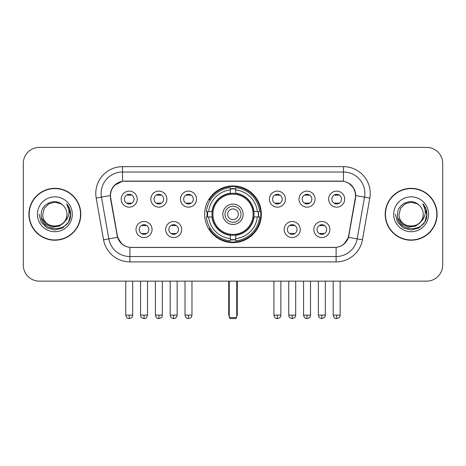 <?xml version="1.0" encoding="UTF-8"?>
<svg xmlns="http://www.w3.org/2000/svg" width="466" height="466" viewBox="0 0 466 466"><rect width="100%" height="100%" fill="white"/><g stroke="black" fill="none" stroke-linecap="round" stroke-linejoin="round"><path stroke-width="0.7" d="M204.65 214.278A28.35 28.35 0 0 0 233 242.629A28.35 28.35 0 0 0 261.35 214.278A28.35 28.35 0 0 0 233 185.922A28.35 28.35 0 0 0 204.65 214.278M181.699 229.522A8.027 8.027 0 0 1 173.672 237.549A8.027 8.027 0 0 1 165.651 229.522A8.027 8.027 0 0 1 173.672 221.501A8.027 8.027 0 0 1 181.699 229.522M168.861 229.522A4.817 4.817 0 0 0 173.672 234.34A4.817 4.817 0 0 0 178.49 229.522A4.817 4.817 0 0 0 173.672 224.711A4.817 4.817 0 0 0 168.861 229.522M300.244 229.522A8.027 8.027 0 0 1 292.217 237.549A8.027 8.027 0 0 1 284.196 229.522A8.027 8.027 0 0 1 292.217 221.501A8.027 8.027 0 0 1 300.244 229.522M287.406 229.522A4.817 4.817 0 0 0 292.217 234.34A4.817 4.817 0 0 0 297.034 229.522A4.817 4.817 0 0 0 292.217 224.711A4.817 4.817 0 0 0 287.406 229.522M329.881 229.522A8.027 8.027 0 0 1 321.855 237.549A8.027 8.027 0 0 1 313.834 229.522A8.027 8.027 0 0 1 321.855 221.501A8.027 8.027 0 0 1 329.881 229.522M317.043 229.522A4.817 4.817 0 0 0 321.855 234.34A4.817 4.817 0 0 0 326.672 229.522A4.817 4.817 0 0 0 321.855 224.711A4.817 4.817 0 0 0 317.043 229.522M152.062 229.522A8.027 8.027 0 0 1 144.041 237.549A8.027 8.027 0 0 1 136.014 229.522A8.027 8.027 0 0 1 144.041 221.501A8.027 8.027 0 0 1 152.062 229.522M139.223 229.522A4.817 4.817 0 0 0 144.041 234.34A4.817 4.817 0 0 0 148.852 229.522A4.817 4.817 0 0 0 144.041 224.711A4.817 4.817 0 0 0 139.223 229.522M166.88 199.139A8.027 8.027 0 0 1 158.854 207.16A8.027 8.027 0 0 1 150.833 199.139A8.027 8.027 0 0 1 158.854 191.112A8.027 8.027 0 0 1 166.88 199.139M154.042 199.139A4.817 4.817 0 0 0 158.854 203.951A4.817 4.817 0 0 0 163.671 199.139A4.817 4.817 0 0 0 158.854 194.322A4.817 4.817 0 0 0 154.042 199.139M196.518 199.139A8.027 8.027 0 0 1 188.491 207.16A8.027 8.027 0 0 1 180.47 199.139A8.027 8.027 0 0 1 188.491 191.112A8.027 8.027 0 0 1 196.518 199.139M183.68 199.139A4.817 4.817 0 0 0 188.491 203.951A4.817 4.817 0 0 0 193.308 199.139A4.817 4.817 0 0 0 188.491 194.322A4.817 4.817 0 0 0 183.68 199.139M285.425 199.139A8.027 8.027 0 0 1 277.398 207.16A8.027 8.027 0 0 1 269.377 199.139A8.027 8.027 0 0 1 277.398 191.112A8.027 8.027 0 0 1 285.425 199.139M272.587 199.139A4.817 4.817 0 0 0 277.398 203.951A4.817 4.817 0 0 0 282.215 199.139A4.817 4.817 0 0 0 277.398 194.322A4.817 4.817 0 0 0 272.587 199.139M315.063 199.139A8.027 8.027 0 0 1 307.036 207.16A8.027 8.027 0 0 1 299.015 199.139A8.027 8.027 0 0 1 307.036 191.112A8.027 8.027 0 0 1 315.063 199.139M302.224 199.139A4.817 4.817 0 0 0 307.036 203.951A4.817 4.817 0 0 0 311.853 199.139A4.817 4.817 0 0 0 307.036 194.322A4.817 4.817 0 0 0 302.224 199.139M344.7 199.139A8.027 8.027 0 0 1 336.673 207.16A8.027 8.027 0 0 1 328.647 199.139A8.027 8.027 0 0 1 336.673 191.112A8.027 8.027 0 0 1 344.7 199.139M331.856 199.139A4.817 4.817 0 0 0 336.673 203.951A4.817 4.817 0 0 0 341.485 199.139A4.817 4.817 0 0 0 336.673 194.322A4.817 4.817 0 0 0 331.856 199.139M137.243 199.139A8.027 8.027 0 0 1 129.222 207.16A8.027 8.027 0 0 1 121.195 199.139A8.027 8.027 0 0 1 129.222 191.112A8.027 8.027 0 0 1 137.243 199.139M124.405 199.139A4.817 4.817 0 0 0 129.222 203.951A4.817 4.817 0 0 0 134.033 199.139A4.817 4.817 0 0 0 129.222 194.322A4.817 4.817 0 0 0 124.405 199.139M110.716 198.062A14.446 14.446 0 0 1 124.94 181.111L341.06 181.111A14.446 14.446 0 0 1 355.284 198.062L348.679 235.511A14.446 14.446 0 0 1 334.454 247.446L131.546 247.446A14.446 14.446 0 0 1 117.321 235.511L110.716 198.062M207.195 216.952A25.945 25.945 0 0 1 207.195 211.605M28.915 214.278A25.945 25.945 0 0 0 54.86 240.223A25.945 25.945 0 0 0 80.804 214.278A25.945 25.945 0 0 0 54.86 188.334A25.945 25.945 0 0 0 28.915 214.278M385.196 214.278A25.945 25.945 0 0 0 411.14 240.223A25.945 25.945 0 0 0 437.085 214.278A25.945 25.945 0 0 0 411.14 188.334A25.945 25.945 0 0 0 385.196 214.278M110.39 193.413C111.776 186.72 115.824 182.672 122.535 181.268L343.465 181.268C350.17 182.666 354.218 186.715 355.61 193.413L355.552 198.062L348.504 237.328C346.395 243.141 342.26 246.497 336.108 247.376L129.892 247.376C123.752 246.508 119.622 243.153 117.496 237.328L110.448 198.062L110.39 193.413M114.49 185.305L122.535 181.268L122.535 172.018L343.465 172.018A21.395 21.395 0 0 1 364.54 197.13L357.183 238.854A21.395 21.395 0 0 1 336.108 256.539L129.892 256.539A21.395 21.395 0 0 1 108.817 238.854L101.46 197.13A21.395 21.395 0 0 1 122.535 172.018L122.535 166.665L343.465 166.665L343.465 181.268M348.551 183.045L353.269 187.437L355.61 193.413L355.774 195.586L369.806 198.056L362.449 239.786A26.748 26.748 0 0 1 336.108 261.886L129.892 261.886A26.748 26.748 0 0 1 103.551 239.786L96.194 198.056A26.748 26.748 0 0 1 122.535 166.665M131.278 247.446L129.892 247.376L129.892 261.886M336.108 261.886L336.108 247.376L334.722 247.446M362.449 239.786L348.504 237.328L344.188 243.91M121.906 243.992L117.496 237.328L103.551 239.786M348.947 235.511L348.859 235.965M117.141 235.965L117.053 235.511M96.194 198.056L110.226 195.551M442.7 163.455A16.048 16.048 0 0 0 426.652 147.407L39.348 147.407A16.048 16.048 0 0 0 23.3 163.455L23.3 265.096A16.048 16.048 0 0 0 39.348 281.144L426.652 281.144A16.048 16.048 0 0 0 442.7 265.096L442.7 163.455L442.7 265.096M23.3 163.455L23.3 265.096M426.652 147.407L39.348 147.407M39.348 281.144L426.652 281.144M80.542 214.278A25.677 25.677 0 0 0 54.86 188.602A25.677 25.677 0 0 0 29.183 214.278A25.677 25.677 0 0 0 54.86 239.955A25.677 25.677 0 0 0 80.542 214.278M64.896 221.397L59.438 226.121L52.285 227.117L45.703 224.14L41.591 218.199M66.953 214.278C67.692 229.872 42.033 229.872 42.773 214.278L44.392 208.232L48.819 203.805L54.86 202.186L60.906 203.805L62.782 205.145C55.361 197.368 41.078 203.77 41.212 214.278C39.855 232.942 70.116 233.431 70.605 215.181L70.628 214.278C70.582 210.312 69.265 206.828 66.673 203.828C68.642 207.067 69.341 210.55 68.758 214.278C68.193 217.447 66.65 220.039 64.127 222.043A12.093 12.093 0 0 0 66.953 214.278C67.692 229.872 42.033 229.872 42.773 214.278L44.392 208.232L48.819 203.805L54.86 202.186L60.906 203.805L62.782 205.145L60.906 203.805L54.86 202.186L48.819 203.805L44.392 208.232L42.773 214.278C42.033 229.872 67.692 229.872 66.953 214.278A12.093 12.093 0 0 0 62.782 205.145M64.127 222.043C57.708 230.717 42.144 225.171 42.773 214.278M37.42 214.278A17.44 17.44 0 0 0 54.86 231.719A17.44 17.44 0 0 0 72.3 214.278A17.44 17.44 0 0 0 54.86 196.838A17.44 17.44 0 0 0 37.42 214.278M66.673 203.828L70.622 214.733L69.888 209.502L70.622 214.733L69.888 209.502L70.622 214.733L66.789 203.962L70.622 214.733L66.789 203.962L70.628 214.278L68.519 222.16L62.747 227.932L54.86 230.047L46.979 227.932L41.206 222.16L39.097 214.278M66.789 203.962L70.622 214.744M436.817 214.278A25.677 25.677 0 0 0 411.14 188.602A25.677 25.677 0 0 0 385.458 214.278A25.677 25.677 0 0 0 411.14 239.955A25.677 25.677 0 0 0 436.817 214.278M421.171 221.397L415.713 226.121L408.56 227.117L401.977 224.14L397.865 218.199M423.227 214.278C423.967 229.872 398.308 229.872 399.047 214.278L400.667 208.232L405.094 203.805L411.14 202.186L417.181 203.805L419.056 205.145C411.641 197.368 397.352 203.77 397.486 214.278C396.129 232.942 426.39 233.431 426.879 215.181L426.903 214.278C426.862 210.312 425.54 206.828 422.947 203.828C424.922 207.067 425.615 210.55 425.033 214.278C424.468 217.447 422.924 220.039 420.402 222.043A12.093 12.093 0 0 0 423.227 214.278C423.967 229.872 398.308 229.872 399.047 214.278L400.667 208.232L405.094 203.805L411.14 202.186L417.181 203.805L419.056 205.145L417.181 203.805L411.14 202.186L405.094 203.805L400.667 208.232L399.047 214.278C398.308 229.872 423.967 229.872 423.227 214.278A12.093 12.093 0 0 0 419.056 205.145M420.402 222.043C413.983 230.717 398.418 225.171 399.047 214.278M393.7 214.278A17.44 17.44 0 0 0 411.14 231.719A17.44 17.44 0 0 0 428.58 214.278A17.44 17.44 0 0 0 411.14 196.838A17.44 17.44 0 0 0 393.7 214.278M422.947 203.828L426.897 214.733L426.163 209.502L426.897 214.733L426.163 209.502L426.897 214.733L423.064 203.962L426.897 214.733L423.064 203.962L426.903 214.278L424.794 222.16L419.021 227.932L411.14 230.047L403.253 227.932L397.481 222.16L395.372 214.278M423.064 203.962L426.897 214.744M253.801 216.952A20.97 20.97 0 0 0 235.674 193.477L235.674 193.477A20.97 20.97 0 0 0 212.199 216.952A20.97 20.97 0 0 0 253.801 216.952L253.801 216.952A20.97 20.97 0 0 1 235.674 235.074L235.674 238.633A24.5 24.5 0 0 0 257.354 216.952L259.614 216.952A26.748 26.748 0 0 1 235.674 240.893L235.674 238.633M207.731 216.952A25.409 25.409 0 0 1 207.731 211.605M235.674 189.01A25.409 25.409 0 0 0 230.326 189.01M258.269 211.605A25.409 25.409 0 0 1 258.269 216.952M257.354 211.605L259.614 211.605A26.748 26.748 0 0 0 235.674 187.664L235.674 193.227A21.22 21.22 0 0 1 254.052 211.605L257.354 211.605A24.5 24.5 0 0 0 235.674 189.924M208.646 216.952L206.386 216.952A26.748 26.748 0 0 0 230.326 240.893L230.326 235.33A21.22 21.22 0 0 1 211.948 216.952L208.646 216.952A24.5 24.5 0 0 0 230.326 238.633M257.354 216.952L254.052 216.952A21.22 21.22 0 0 1 235.674 235.33L235.674 235.074M212.199 216.952L212.199 216.952A20.97 20.97 0 0 0 230.326 235.074M235.674 239.547A25.409 25.409 0 0 1 230.326 239.547M230.326 189.924L230.326 187.664A26.748 26.748 0 0 0 206.386 211.605L211.948 211.605A21.22 21.22 0 0 1 230.326 193.227L230.326 189.924A24.5 24.5 0 0 0 208.646 211.605M253.114 214.278A20.114 20.114 0 0 1 233 234.392A20.114 20.114 0 0 1 212.886 214.278A20.114 20.114 0 0 1 233 194.165A20.114 20.114 0 0 1 253.114 214.278M243.165 214.278A10.165 10.165 0 0 0 233 204.114A10.165 10.165 0 0 0 222.835 214.278A10.165 10.165 0 0 0 233 224.443A10.165 10.165 0 0 0 243.165 214.278M241.027 214.278A8.027 8.027 0 0 0 233 206.252A8.027 8.027 0 0 0 224.973 214.278A8.027 8.027 0 0 0 233 222.299A8.027 8.027 0 0 0 241.027 214.278M238.347 214.278A5.347 5.347 0 0 1 233 219.626A5.347 5.347 0 0 1 227.653 214.278A5.347 5.347 0 0 1 233 208.925A5.347 5.347 0 0 1 238.347 214.278A5.347 5.347 0 0 1 233 219.626A5.347 5.347 0 0 1 227.653 214.278A5.347 5.347 0 0 1 233 208.925A5.347 5.347 0 0 1 238.347 214.278M210.486 199.832L209.228 199.832A27.82 27.82 0 0 1 260.82 214.278A27.82 27.82 0 0 1 209.228 228.719L210.486 228.719M229.255 281.144L229.255 317.521L236.745 317.521L236.745 281.144M229.255 317.521L230.326 318.593L235.674 318.593L236.745 317.521M127.614 203.677L127.614 202.914A4.107 4.107 0 0 0 130.824 202.914L130.824 203.677M130.824 194.596L130.824 195.359A4.107 4.107 0 0 0 127.614 195.359L127.614 194.596M157.252 203.677L157.252 202.914A4.107 4.107 0 0 0 160.461 202.914L160.461 203.677M160.461 194.596L160.461 195.359A4.107 4.107 0 0 0 157.252 195.359L157.252 194.596M186.889 203.677L186.889 202.914A4.107 4.107 0 0 0 190.099 202.914L190.099 203.677M190.099 194.596L190.099 195.359A4.107 4.107 0 0 0 186.889 195.359L186.889 194.596M275.796 203.677L275.796 202.914A4.107 4.107 0 0 0 279.006 202.914L279.006 203.677M279.006 194.596L279.006 195.359A4.107 4.107 0 0 0 275.796 195.359L275.796 194.596M305.434 203.677L305.434 202.914A4.107 4.107 0 0 0 308.643 202.914L308.643 203.677M308.643 194.596L308.643 195.359A4.107 4.107 0 0 0 305.434 195.359L305.434 194.596M335.066 203.677L335.066 202.914A4.107 4.107 0 0 0 338.275 202.914L338.275 203.677M338.275 194.596L338.275 195.359A4.107 4.107 0 0 0 335.066 195.359L335.066 194.596M142.433 234.06L142.433 233.297A4.107 4.107 0 0 0 145.642 233.297L145.642 234.06M145.642 224.985L145.642 225.748A4.107 4.107 0 0 0 142.433 225.748L142.433 224.985M172.07 234.06L172.07 233.297A4.107 4.107 0 0 0 175.28 233.297L175.28 234.06M175.28 224.985L175.28 225.748A4.107 4.107 0 0 0 172.07 225.748L172.07 224.985M290.615 234.06L290.615 233.297A4.107 4.107 0 0 0 293.825 233.297L293.825 234.06M293.825 224.985L293.825 225.748A4.107 4.107 0 0 0 290.615 225.748L290.615 224.985M320.253 234.06L320.253 233.297A4.107 4.107 0 0 0 323.462 233.297L323.462 234.06M323.462 224.985L323.462 225.748A4.107 4.107 0 0 0 320.253 225.748L320.253 224.985M343.465 166.665A26.748 26.748 0 0 1 369.806 198.056M101.46 197.13A21.395 21.395 0 0 1 101.134 193.413M228.719 281.144L228.719 314.311L229.255 314.311M233 219.626A5.347 5.347 0 0 1 227.653 214.278A5.347 5.347 0 0 1 233 208.925M236.745 314.311L237.281 314.311L237.281 281.144M230.326 239.786A25.647 25.647 0 0 0 235.674 239.786M258.508 216.952A25.647 25.647 0 0 0 258.508 211.605M235.674 188.765A25.647 25.647 0 0 0 230.326 188.765M129.222 315.115L125.744 315.115C126.35 317.596 127.509 318.756 129.222 318.593L129.222 315.115L132.699 315.115L132.699 281.144M158.854 315.115L155.376 315.115C155.988 317.596 157.147 318.756 158.854 318.593L158.854 315.115L162.331 315.115L162.331 281.144M188.491 315.115L185.014 315.115C185.619 317.596 186.779 318.756 188.491 318.593L188.491 315.115L191.969 315.115L191.969 281.144M277.398 315.115L273.926 315.115C274.532 317.596 275.691 318.756 277.398 318.593L277.398 315.115L280.876 315.115L280.876 281.144M307.036 315.115L303.558 315.115C304.164 317.596 305.323 318.756 307.036 318.593L307.036 315.115L310.513 315.115L310.513 281.144M336.673 315.115L333.196 315.115C333.802 317.596 334.961 318.756 336.673 318.593L336.673 315.115L340.151 315.115L340.151 281.144M144.041 315.115L140.563 315.115C141.052 316.193 139.817 317.416 144.041 318.593L144.041 315.115L147.512 315.115L147.512 281.144M173.672 315.115L170.195 315.115C170.69 316.193 169.455 317.416 173.672 318.593L173.672 315.115L177.15 315.115L177.15 281.144M292.217 315.115L288.739 315.115C289.235 316.193 288 317.416 292.217 318.593L292.217 315.115L295.694 315.115L295.694 281.144M321.855 315.115L318.377 315.115C318.866 316.193 317.637 317.416 321.855 318.593L321.855 315.115L325.332 315.115L325.332 281.144M228.719 314.311A4.281 4.281 0 0 0 229.255 316.385M236.745 316.385A4.281 4.281 0 0 0 237.281 314.311M125.744 315.115L125.744 281.144M132.699 315.115C132.204 316.193 133.439 317.416 129.222 318.593M155.376 315.115L155.376 281.144M162.331 315.115C161.842 316.193 163.077 317.416 158.854 318.593M185.014 315.115L185.014 281.144M191.969 315.115C191.479 316.193 192.714 317.416 188.491 318.593M273.926 315.115L273.926 281.144M280.876 315.115C280.386 316.193 281.621 317.416 277.398 318.593M303.558 315.115L303.558 281.144M310.513 315.115C310.024 316.193 311.259 317.416 307.036 318.593M333.196 315.115L333.196 281.144M340.151 315.115C339.662 316.193 340.891 317.416 336.673 318.593M140.563 315.115L140.563 281.144M147.512 315.115C146.906 317.596 145.747 318.756 144.041 318.593M170.195 315.115L170.195 281.144M177.15 315.115C176.544 317.596 175.385 318.756 173.672 318.593M288.739 315.115L288.739 281.144M295.694 315.115C295.205 316.193 296.44 317.416 292.217 318.593M318.377 315.115L318.377 281.144M325.332 315.115C324.843 316.193 326.078 317.416 321.855 318.593"/></g></svg>
